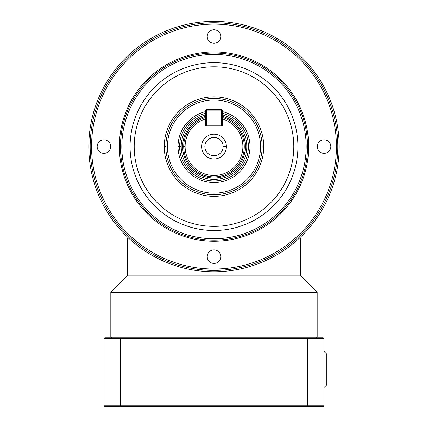 <?xml version="1.0" encoding="UTF-8"?>
<svg xmlns="http://www.w3.org/2000/svg" width="428" height="428" viewBox="0 0 428 428"><rect width="100%" height="100%" fill="white"/><g stroke="black" fill="none" stroke-linecap="round" stroke-linejoin="round"><path stroke-width="0.64" d="M223.143 146.59A9.143 9.143 0 0 0 214 137.447A9.143 9.143 0 0 0 204.857 146.59A9.143 9.143 0 0 0 214 155.733A9.143 9.143 0 0 0 223.143 146.59L226.396 146.59A12.396 12.396 0 0 1 214 158.986A12.396 12.396 0 0 1 201.604 146.59A12.396 12.396 0 0 1 214 134.194A12.396 12.396 0 0 1 226.396 146.59M205.745 113.201A34.395 34.395 0 0 0 214 180.985A34.395 34.395 0 0 0 222.255 113.201M205.745 111.569A35.979 35.979 0 0 0 178.021 146.59L181.194 146.59A32.806 32.806 0 0 1 205.745 114.843M222.255 114.843A32.806 32.806 0 0 1 214 179.396A32.806 32.806 0 0 1 181.194 146.59M183.735 146.59A30.265 30.265 0 0 1 205.745 117.47A30.265 30.265 0 0 0 214 176.855A30.265 30.265 0 0 0 222.255 117.47M222.255 110.135L221.565 110.135L221.565 109.445L222.255 110.135L222.255 125.955L205.745 125.955L205.745 110.135L206.435 109.445L206.435 110.135L205.745 110.135M167.439 146.59A46.561 46.561 0 0 1 214 100.029A46.561 46.561 0 0 1 260.561 146.59A46.561 46.561 0 0 1 214 193.151A46.561 46.561 0 0 1 167.439 146.59M262.15 146.59A48.15 48.15 0 0 0 214 98.44A48.15 48.15 0 0 0 165.85 146.59A48.15 48.15 0 0 0 214 194.74A48.15 48.15 0 0 0 262.15 146.59M178.021 146.59A35.979 35.979 0 0 0 214 182.569A35.979 35.979 0 0 0 222.255 111.569M88.81 146.59A125.19 125.19 0 0 0 214 271.78A125.19 125.19 0 0 0 339.19 146.59A125.19 125.19 0 0 0 214 21.4A125.19 125.19 0 0 0 88.81 146.59A125.19 125.19 0 0 0 214 271.78M90.185 146.59A123.815 123.815 0 0 0 214 270.405A123.815 123.815 0 0 0 337.815 146.59A123.815 123.815 0 0 0 214 22.775A123.815 123.815 0 0 0 90.185 146.59M91.56 146.59A122.44 122.44 0 0 1 214 24.15A122.44 122.44 0 0 1 336.44 146.59A122.44 122.44 0 0 1 214 269.03A122.44 122.44 0 0 1 91.56 146.59M121.825 146.59A92.175 92.175 0 0 1 214 54.415A92.175 92.175 0 0 1 306.175 146.59A92.175 92.175 0 0 1 214 238.765A92.175 92.175 0 0 1 121.825 146.59M307.55 146.59A93.55 93.55 0 0 0 214 53.04A93.55 93.55 0 0 0 120.45 146.59A93.55 93.55 0 0 0 214 240.14A93.55 93.55 0 0 0 307.55 146.59M134.21 146.59A79.79 79.79 0 0 1 214 66.8A79.79 79.79 0 0 1 293.79 146.59A79.79 79.79 0 0 1 214 226.38A79.79 79.79 0 0 1 134.21 146.59M130.08 146.59A83.92 83.92 0 0 1 214 62.67A83.92 83.92 0 0 1 297.92 146.59A83.92 83.92 0 0 1 214 230.51A83.92 83.92 0 0 1 130.08 146.59M164.261 146.59A49.739 49.739 0 0 0 214 196.329A49.739 49.739 0 0 0 263.739 146.59A49.739 49.739 0 0 0 214 96.851A49.739 49.739 0 0 0 164.261 146.59L165.85 146.59M330.823 146.59A6.762 6.762 0 0 1 324.055 153.352A6.762 6.762 0 0 1 317.292 146.59A6.762 6.762 0 0 1 324.055 139.828A6.762 6.762 0 0 1 330.823 146.59M214 29.767A6.762 6.762 0 0 1 220.762 36.535A6.762 6.762 0 0 1 214 43.298A6.762 6.762 0 0 1 207.238 36.535A6.762 6.762 0 0 1 214 29.767M97.177 146.59A6.762 6.762 0 0 1 103.945 139.828A6.762 6.762 0 0 1 110.708 146.59A6.762 6.762 0 0 1 103.945 153.352A6.762 6.762 0 0 1 97.177 146.59M214 263.413A6.762 6.762 0 0 1 207.238 256.645A6.762 6.762 0 0 1 214 249.882A6.762 6.762 0 0 1 220.762 256.645A6.762 6.762 0 0 1 214 263.413M214 21.4A125.19 125.19 0 0 1 339.19 146.59M300.67 275.905L127.33 275.905L110.82 292.415L317.18 292.415L300.67 275.905L300.67 238.214L299.311 238.214M127.33 275.905L127.33 238.214L128.689 238.214M127.988 237.556L127.33 238.214M300.012 237.556L300.67 238.214M111.649 337.815L110.82 336.991L110.82 292.415M316.351 337.815L317.18 336.991L317.18 292.415M324.055 387.474L326.81 384.804L326.81 354.106L324.055 351.442M120.744 337.815L104.769 337.815L103.945 338.639L324.055 338.639L323.231 337.815L120.744 337.815L120.439 338.639L120.439 405.776L103.945 405.776L103.945 338.639M307.256 406.6L323.231 406.6L324.055 405.776L120.439 405.776L120.744 406.6L307.256 406.6L307.561 405.776L307.561 338.639L307.256 337.815M103.945 405.776L104.769 406.6L120.744 406.6M324.055 405.776L324.055 338.639M317.18 336.991L110.82 336.991M205.745 116.33A31.367 31.367 0 0 0 182.633 146.59L185.11 146.59A28.89 28.89 0 0 1 205.745 118.904L205.745 117.663M221.565 109.445L206.435 109.445M206.435 110.135L221.565 110.135L221.565 125.265L222.255 125.265L221.565 125.955L221.565 125.265L206.435 125.265L206.435 125.955L205.745 125.265L206.435 125.265L206.435 110.135M222.255 117.663L222.255 118.904A28.89 28.89 0 0 1 214 175.48A28.89 28.89 0 0 1 185.11 146.59M182.633 146.59A31.367 31.367 0 0 0 214 177.957A31.367 31.367 0 0 0 222.255 116.33M119.353 146.59A94.647 94.647 0 0 0 214 241.237A94.647 94.647 0 0 0 308.647 146.59A94.647 94.647 0 0 0 214 51.943A94.647 94.647 0 0 0 119.353 146.59"/></g></svg>
